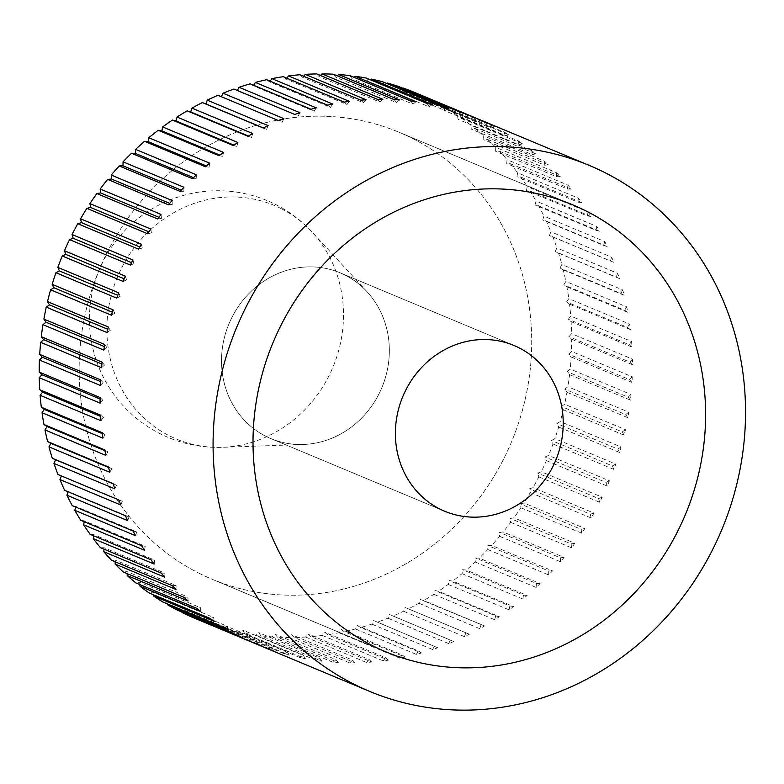 <?xml version="1.0" encoding="UTF-8"?>
<svg xmlns="http://www.w3.org/2000/svg" width="784" height="784" viewBox="0 0 784 784"><rect width="100%" height="100%" fill="white"/><g stroke="black" fill="none" stroke-linecap="round" stroke-linejoin="round"><path stroke-width="0.59" stroke-dasharray="3.92 2.94" d="M256.407 644.076A284.994 262.816 112.7 0 0 257.897 644.693L254.927 643.448M207.574 623.3L268.432 648.731A284.994 262.816 112.7 0 0 273.381 650.436L212.523 625.005L210.994 621.477L207.574 623.3A284.994 262.816 -67.3 0 1 197.039 619.262M223.313 628.317L284.171 653.748A284.994 262.816 112.7 0 0 289.227 655.11L228.369 629.679L226.635 626.279L223.313 628.317A284.994 262.816 -67.3 0 1 212.523 625.005M239.375 632.257L300.233 657.688A284.994 262.816 112.7 0 0 305.378 658.707L244.52 633.276L242.579 630.013L239.375 632.257A284.994 262.816 -67.3 0 1 228.369 629.679M255.702 635.109L316.56 660.54A284.994 262.816 112.7 0 0 321.773 661.206L260.915 635.785L258.779 632.659L255.702 635.109A284.994 262.816 -67.3 0 1 244.52 633.276M272.224 636.853L333.082 662.284A284.994 262.816 112.7 0 0 338.345 662.607L277.487 637.176L275.155 634.217L272.224 636.853A284.994 262.816 -67.3 0 1 260.915 635.785M288.875 637.49L349.733 662.921A284.994 262.816 112.7 0 0 355.025 662.892L294.167 637.461L291.658 634.668L288.875 637.49A284.994 262.816 -67.3 0 1 277.487 637.176M305.593 637.02L366.451 662.451A284.994 262.816 112.7 0 0 371.743 662.068L310.885 636.637L308.21 634.031L305.593 637.02A284.994 262.816 -67.3 0 1 294.167 637.461M322.302 635.432L383.17 660.863A284.994 262.816 112.7 0 0 388.452 660.128L327.594 634.697L324.752 632.286L322.302 635.432A284.994 262.816 -67.3 0 1 310.885 636.637M338.953 632.737L399.811 658.168A284.994 262.816 112.7 0 0 405.063 657.09L344.205 631.659L341.216 629.454L338.953 632.737A284.994 262.816 -67.3 0 1 327.594 634.697M355.475 628.954L416.333 654.385A284.994 262.816 112.7 0 0 421.527 652.964L360.669 627.533L357.543 625.534L355.475 628.954A284.994 262.816 -67.3 0 1 344.205 631.659M371.792 624.093L432.65 649.524A284.994 262.816 112.7 0 0 437.766 647.77L373.664 620.556L371.792 624.093A284.994 262.816 -67.3 0 1 360.669 627.533M387.855 618.174L448.713 643.605A284.994 262.816 112.7 0 0 453.73 641.518L389.521 614.529L387.855 618.174A284.994 262.816 -67.3 0 1 376.908 622.339M403.584 611.216L464.442 636.647A284.994 262.816 112.7 0 0 469.351 634.236L405.034 607.482L403.584 611.216A284.994 262.816 -67.3 0 1 392.872 616.087M418.93 603.259L479.788 628.69A284.994 262.816 112.7 0 0 484.561 625.955L423.703 600.524L420.155 599.446L418.93 603.259A284.994 262.816 -67.3 0 1 408.493 608.805M433.826 594.311L494.684 619.742A284.994 262.816 112.7 0 0 499.3 616.714L438.442 591.283L434.836 590.44L433.826 594.311A284.994 262.816 -67.3 0 1 423.703 600.524M448.213 584.433L509.071 609.864A284.994 262.816 112.7 0 0 513.52 606.542L452.662 581.111L448.997 580.513L448.213 584.433A284.994 262.816 -67.3 0 1 438.442 591.283M462.041 573.643L522.899 599.074A284.994 262.816 112.7 0 0 527.152 595.477L466.294 570.046L462.589 569.694L462.041 573.643A284.994 262.816 -67.3 0 1 452.662 581.111M475.251 562.001L536.109 587.432A284.994 262.816 112.7 0 0 540.156 583.57L479.298 558.139L475.565 558.032L475.251 562.001A284.994 262.816 -67.3 0 1 466.294 570.046M487.795 549.535L548.653 574.966A284.994 262.816 112.7 0 0 552.475 570.86L491.617 545.429L487.873 545.576L487.795 549.535A284.994 262.816 -67.3 0 1 479.298 558.139M499.614 536.315L560.472 561.736A284.994 262.816 112.7 0 0 564.059 557.404L503.191 531.973L499.457 532.365L499.614 536.315A284.994 262.816 -67.3 0 1 491.617 545.429M510.658 522.369L571.516 547.8A284.994 262.816 112.7 0 0 574.858 543.243L514 517.812L510.266 518.459L510.658 522.369A284.994 262.816 -67.3 0 1 503.191 531.973M520.909 507.777L581.767 533.208A284.994 262.816 112.7 0 0 584.835 528.455L523.977 503.024L520.282 503.906L520.909 507.777A284.994 262.816 -67.3 0 1 514 517.812M530.298 492.577L591.156 518.008A284.994 262.816 112.7 0 0 593.949 513.079L533.091 487.648L529.445 488.775L530.298 492.577A284.994 262.816 -67.3 0 1 523.977 503.024M538.804 476.839L599.662 502.27A284.994 262.816 112.7 0 0 602.161 497.183L541.303 471.752L537.716 473.115L538.804 476.839A284.994 262.816 -67.3 0 1 533.091 487.648M546.389 460.629L607.247 486.06A284.994 262.816 112.7 0 0 609.452 480.827L548.594 455.406L545.076 456.994L546.389 460.629A284.994 262.816 -67.3 0 1 541.303 471.752M553.014 443.999L613.882 469.43A284.994 262.816 112.7 0 0 615.773 464.089L554.915 438.658L551.495 440.471L553.014 443.999A284.994 262.816 -67.3 0 1 548.594 455.406M558.678 427.015L619.536 452.446A284.994 262.816 112.7 0 0 621.114 447.007L560.256 421.576L556.934 423.615L558.678 427.015A284.994 262.816 -67.3 0 1 554.915 438.658M563.333 409.758L624.191 435.189A284.994 262.816 112.7 0 0 625.456 429.681L564.598 404.25L561.393 406.494L563.333 409.758A284.994 262.816 -67.3 0 1 560.256 421.576M566.969 392.284L627.827 417.715A284.994 262.816 112.7 0 0 628.768 412.149L567.91 386.718L564.833 389.168L566.969 392.284A284.994 262.816 -67.3 0 1 564.598 404.25M569.576 374.674L630.434 400.105A284.994 262.816 112.7 0 0 631.042 394.499L570.184 369.068L567.244 371.714L569.576 374.674A284.994 262.816 -67.3 0 1 567.91 386.718M571.134 356.975L632.002 382.406A284.994 262.816 112.7 0 0 632.276 376.8L571.418 351.369L568.635 354.192L571.134 356.975A284.994 262.816 -67.3 0 1 570.184 369.068M571.654 339.286L632.512 364.707A284.994 262.816 112.7 0 0 632.453 359.121L571.595 333.69L568.978 336.679L571.654 339.286A284.994 262.816 -67.3 0 1 571.418 351.369M571.115 321.646L631.973 347.077A284.994 262.816 112.7 0 0 631.59 341.52L570.732 316.089L568.282 319.235L571.115 321.646A284.994 262.816 -67.3 0 1 571.595 333.69M569.537 304.153L630.395 329.584A284.994 262.816 112.7 0 0 629.67 324.076L568.812 298.645L566.548 301.938L569.537 304.153A284.994 262.816 -67.3 0 1 570.732 316.089M566.91 286.856L627.768 312.287A284.994 262.816 112.7 0 0 626.72 306.867L565.862 281.436L563.784 284.857L566.91 286.856A284.994 262.816 -67.3 0 1 568.812 298.645M563.245 269.833L624.103 295.264A284.994 262.816 112.7 0 0 622.731 289.943L561.873 264.512L560.001 268.05L563.245 269.833A284.994 262.816 -67.3 0 1 565.862 281.436M558.571 253.154L619.429 278.585A284.994 262.816 112.7 0 0 617.743 273.381L556.885 247.95L555.219 251.595L558.571 253.154A284.994 262.816 -67.3 0 1 561.873 264.512M552.896 236.866L613.754 262.297A284.994 262.816 112.7 0 0 611.755 257.24L550.897 231.809L549.447 235.543L552.896 236.866A284.994 262.816 -67.3 0 1 556.885 247.95M546.242 221.059L607.1 246.49A284.994 262.816 112.7 0 0 604.797 241.59L543.939 216.159L542.704 219.971L546.242 221.059A284.994 262.816 -67.3 0 1 550.897 231.809M538.647 205.78L599.505 231.211A284.994 262.816 112.7 0 0 596.898 226.488L536.04 201.067L535.031 204.938L538.647 205.78A284.994 262.816 -67.3 0 1 543.939 216.159M530.121 191.09L590.979 216.521A284.994 262.816 112.7 0 0 588.098 212.003L527.24 186.572L526.456 190.492L530.121 191.09A284.994 262.816 -67.3 0 1 536.04 201.067M520.713 177.057L581.571 202.488A284.994 262.816 112.7 0 0 578.416 198.185L517.558 172.754L517.009 176.704L520.713 177.057A284.994 262.816 -67.3 0 1 527.24 186.572M510.453 163.719L571.311 189.15A284.994 262.816 112.7 0 0 567.89 185.083L507.032 159.652L506.719 163.621L510.453 163.719A284.994 262.816 -67.3 0 1 517.558 172.754M499.388 151.145L560.246 176.576A284.994 262.816 112.7 0 0 556.581 172.764L495.713 147.333L495.635 151.292L499.388 151.145A284.994 262.816 -67.3 0 1 507.032 159.652M487.55 139.376L548.408 164.807A284.994 262.816 112.7 0 0 544.508 161.259L483.65 135.828L483.806 139.777L487.55 139.376A284.994 262.816 -67.3 0 1 495.713 147.333M474.996 128.468L535.854 153.899A284.994 262.816 112.7 0 0 531.738 150.626L470.88 125.195L471.272 129.105L474.996 128.468A284.994 262.816 -67.3 0 1 483.65 135.828M461.776 118.443L522.634 143.874A284.994 262.816 112.7 0 0 518.322 140.895L457.464 115.464L458.081 119.335L461.776 118.443A284.994 262.816 -67.3 0 1 470.88 125.195M447.938 109.368L508.796 134.799A284.994 262.816 112.7 0 0 504.298 132.124L443.44 106.693L444.293 110.495L447.938 109.368A284.994 262.816 -67.3 0 1 457.464 115.464M474.673 117.541L475.976 121.177L415.118 95.746L418.636 94.149A284.994 262.816 -67.3 0 1 428.868 98.892L429.955 102.616L433.542 101.254A284.994 262.816 -67.3 0 1 443.44 106.693M433.542 101.254L494.4 126.685A284.994 262.816 112.7 0 0 492.068 125.489A284.994 262.816 112.7 0 0 489.726 124.323L428.868 98.892M198.509 572.967A242.246 223.391 112.7 0 0 212.033 579.2A242.246 223.391 112.7 0 0 508.316 449.212A242.246 223.391 112.7 0 0 412.345 138.405A242.246 223.391 112.7 0 0 398.821 132.173A242.246 223.391 112.7 0 0 102.537 262.16A242.246 223.391 112.7 0 0 198.509 572.967A242.246 223.391 -67.3 0 1 102.537 262.16A242.246 223.391 -67.3 0 1 398.821 132.173A242.246 223.391 -67.3 0 1 412.345 138.405A242.246 223.391 -67.3 0 1 508.316 449.212A242.246 223.391 -67.3 0 1 212.033 579.2A242.246 223.391 -67.3 0 1 198.509 572.967M413.815 92.11L415.118 95.746M418.636 94.149L479.494 119.58L475.976 121.177M479.494 119.58A284.994 262.816 112.7 0 0 476.162 118.159M197.029 619.233L195.735 615.636L192.217 617.224M181.849 612.02L180.898 608.756L177.311 610.119M167.217 603.817L166.561 600.887L162.915 602.014M153.194 594.654L152.772 592.047L149.078 592.929M139.807 584.57L139.581 582.277L135.857 582.914M127.126 573.594L127.047 571.605L123.304 571.997M115.179 561.785L115.209 560.09L111.465 560.227M104.017 549.172L104.135 547.761L100.401 547.653M93.688 535.805L93.845 534.678L90.14 534.325M84.221 521.742L84.398 520.88L80.732 520.282M75.666 507.042L75.823 506.444L72.206 505.602M68.032 491.754L64.611 490.314M61.368 475.937L57.957 474.506M217.981 95.295L221.392 96.716M233.946 89.043L237.376 90.474M250.184 83.839L253.31 85.848L253.644 85.289M266.648 79.713L269.637 81.928L270.147 81.183M283.259 76.685L286.101 79.096L286.817 78.165M299.968 74.745L302.644 77.351L303.594 76.264M316.687 73.921L319.196 76.705L320.411 75.47M333.367 74.206L335.699 77.165L337.208 75.803M349.938 75.597L352.075 78.714L353.907 77.253M366.334 78.096L368.274 81.369L370.469 79.831M382.484 81.693L384.219 85.093L386.816 83.506M398.331 86.377L399.86 89.895L402.898 88.278M459.189 111.808L460.718 115.326L399.86 89.895M464.138 113.504L460.718 115.326M443.342 107.124L445.077 110.524L384.219 85.093M448.399 108.496L445.077 110.524M427.192 103.527L429.132 106.8L368.274 81.369M432.337 104.546L429.132 106.8M410.796 101.028L412.933 104.145L352.075 78.714M416.01 101.704L412.933 104.145M394.225 99.637L396.557 102.596L335.699 77.165M399.487 99.95L396.557 102.596M377.545 99.343L380.054 102.136L319.196 76.705M382.837 99.313L380.054 102.136M360.826 100.176L363.502 102.782L302.644 77.351M366.118 99.793L363.502 102.782M344.117 102.106L346.959 104.527L286.101 79.096M349.409 101.381L346.959 104.527M327.506 105.144L330.495 107.359L269.637 81.928M332.759 104.066L330.495 107.359M311.042 109.27L314.168 111.269L253.31 85.848M316.236 107.849L314.168 111.269M294.804 114.474L237.189 90.826M299.919 112.71L298.047 116.257M278.839 120.726L221.333 96.853M283.857 118.629L282.201 122.275M263.228 128.008L266.678 129.331L263.355 127.939M268.128 125.587L266.678 129.331M248.018 136.279L251.556 137.367L248.41 136.053M252.781 133.554L251.556 137.367M233.269 145.53L236.876 146.373L233.877 145.118M237.885 142.492L236.876 146.373M219.05 155.702L222.715 156.3L219.843 155.095M223.499 152.38L222.715 156.3M205.418 166.767L209.122 167.119L206.349 165.953M209.671 163.16L209.122 167.119M192.413 178.674L196.147 178.772L193.462 177.654M196.461 174.812L196.147 178.772M180.095 191.384L183.848 191.237L181.231 190.149M183.926 187.268L183.848 191.237M168.521 204.84L172.264 204.448L169.707 203.379M172.108 200.498L172.264 204.448M157.721 218.991L161.445 218.354L158.936 217.305M161.053 214.434L161.445 218.354M147.735 233.789L151.43 232.897L148.96 231.868M150.812 229.036L151.43 232.897M138.621 249.155L142.267 248.028L139.826 247.009M141.414 244.226L142.267 248.028M130.409 265.051L133.995 263.689L131.565 262.679M132.908 259.965L133.995 263.689M123.117 281.407L126.636 279.81L124.205 278.8M125.322 276.184L126.636 279.81M116.796 298.155L120.217 296.332L117.786 295.323M118.698 292.814L120.217 296.332M111.455 315.227L114.778 313.188L112.328 312.169M113.043 309.788L114.778 313.188M107.124 332.563L110.319 330.319L107.859 329.29M108.378 327.046L110.319 330.319M103.802 350.085L106.879 347.645L104.38 346.597M104.742 344.519L106.879 347.645M101.528 367.735L104.468 365.099L101.92 364.031M102.136 362.139L104.468 365.099M100.293 385.434L103.076 382.621L100.479 381.534M100.577 379.828L103.076 382.621M100.117 403.123L102.733 400.134L100.068 399.017M100.058 397.527L102.733 400.134M100.979 420.724L103.429 417.568L100.675 416.422M100.597 415.157L103.429 417.568M102.9 438.158L105.164 434.865L102.302 433.67M102.175 432.66L105.164 434.865M105.85 455.377L107.927 451.956L104.948 450.702M104.801 449.947L107.927 451.956M109.838 472.301L111.71 468.754L108.584 467.45M108.466 466.97L111.71 468.754M114.827 488.863L116.493 485.218L113.2 483.836M113.141 483.659L116.493 485.218M120.814 505.004L122.265 501.26L61.407 475.829M118.815 499.937L122.265 501.26M127.772 520.645L129.007 516.832L68.149 491.401M125.469 515.745L129.007 516.832M135.671 535.746L136.681 531.875L75.823 506.444M133.064 531.023L136.681 531.875M144.481 550.231L145.256 546.311L84.398 520.88M141.59 545.713L145.256 546.311M154.164 564.059L154.703 560.109L93.845 534.678M150.998 559.756L154.703 560.109M164.679 577.151L164.993 573.192L104.135 547.761M161.259 573.084L164.993 573.192M175.998 589.48L176.077 585.511L115.209 560.09M172.323 585.658L176.077 585.511M188.062 600.985L187.905 597.036L127.047 571.605M184.162 597.428L187.905 597.036M200.831 611.618L200.439 607.698L139.581 582.277M196.715 608.345L200.439 607.698M214.257 621.34L213.63 617.478L152.772 592.047M209.936 618.36L213.63 617.478M228.271 630.12L227.419 626.318L166.561 600.887M223.773 627.445L227.419 626.318M242.844 637.911L241.756 634.187L180.898 608.756M238.169 635.55L241.756 634.187M257.897 644.693L256.593 641.067L195.735 615.636M253.075 642.655L256.593 641.067M273.381 650.436L271.852 646.908L210.994 621.477M268.432 648.731L271.852 646.908M289.227 655.11L287.493 651.71L226.635 626.279M284.171 653.748L287.493 651.71M305.378 658.707L303.437 655.444L242.579 630.013M300.233 657.688L303.437 655.444M321.773 661.206L319.637 658.09L258.779 632.659M316.56 660.54L319.637 658.09M338.345 662.607L336.013 659.648L275.155 634.217M333.082 662.284L336.013 659.648M355.025 662.892L352.516 660.099L291.658 634.668M349.733 662.921L352.516 660.099M371.743 662.068L369.068 659.462L308.21 634.031M366.451 662.451L369.068 659.462M388.452 660.128L385.61 657.717L324.752 632.286M383.17 660.863L385.61 657.717M405.063 657.09L402.084 654.875L341.216 629.454M399.811 658.168L402.084 654.875M421.527 652.964L418.401 650.965L357.543 625.534M416.333 654.385L418.401 650.965M437.766 647.77L373.664 620.556M432.65 649.524L434.522 645.987M453.73 641.518L389.521 614.529M448.713 643.605L450.379 639.96M469.351 634.236L405.034 607.482M464.442 636.647L465.892 632.913M484.561 625.955L420.155 599.446M479.788 628.69L481.023 624.868M499.3 616.714L495.694 615.871L434.836 590.44M494.684 619.742L495.694 615.871M513.52 606.542L509.855 605.944L448.997 580.513M509.071 609.864L509.855 605.944M527.152 595.477L523.447 595.125L462.589 569.694M522.899 599.074L523.447 595.125M540.156 583.57L536.423 583.463L475.565 558.032M536.109 587.432L536.423 583.463M552.475 570.86L548.731 571.007L487.873 545.576M548.653 574.966L548.731 571.007M564.059 557.404L560.315 557.796L499.457 532.365M560.472 561.736L560.315 557.796M574.858 543.243L571.124 543.89L510.266 518.459M571.516 547.8L571.124 543.89M584.835 528.455L581.14 529.337L520.282 503.906M581.767 533.208L581.14 529.337M593.949 513.079L590.303 514.206L529.445 488.775M591.156 518.008L590.303 514.206M602.161 497.183L598.574 498.546L537.716 473.115M599.662 502.27L598.574 498.546M609.452 480.827L605.934 482.425L545.076 456.994M607.247 486.06L605.934 482.425M615.773 464.089L612.353 465.902L551.495 440.471M613.882 469.43L612.353 465.902M621.114 447.007L617.792 449.046L556.934 423.615M619.536 452.446L617.792 449.046M625.456 429.681L622.251 431.925L561.393 406.494M624.191 435.189L622.251 431.925M628.768 412.149L625.691 414.599L564.833 389.168M627.827 417.715L625.691 414.599M631.042 394.499L628.102 397.145L567.244 371.714M630.434 400.105L628.102 397.145M632.276 376.8L629.493 379.623L568.635 354.192M632.002 382.406L629.493 379.623M632.453 359.121L629.836 362.11L568.978 336.679M632.512 364.707L629.836 362.11M631.59 341.52L629.14 344.666L568.282 319.235M631.973 347.077L629.14 344.666M629.67 324.076L627.406 327.369L566.548 301.938M630.395 329.584L627.406 327.369M626.72 306.867L624.642 310.288L563.784 284.857M627.768 312.287L624.642 310.288M622.731 289.943L620.859 293.481L560.001 268.05M624.103 295.264L620.859 293.481M617.743 273.381L616.077 277.026L555.219 251.595M619.429 278.585L616.077 277.026M611.755 257.24L610.305 260.974L549.447 235.543M613.754 262.297L610.305 260.974M604.797 241.59L603.562 245.402L542.704 219.971M607.1 246.49L603.562 245.402M596.898 226.488L595.899 230.369L535.031 204.938M599.505 231.211L595.899 230.369M588.098 212.003L587.314 215.923L526.456 190.492M590.979 216.521L587.314 215.923M578.416 198.185L577.867 202.135L517.009 176.704M581.571 202.488L577.867 202.135M567.89 185.083L567.577 189.052L506.719 163.621M571.311 189.15L567.577 189.052M556.581 172.764L556.503 176.723L495.635 151.292M560.246 176.576L556.503 176.723M544.508 161.259L544.664 165.199L483.806 139.777M548.408 164.807L544.664 165.199M531.738 150.626L532.13 154.536L471.272 129.105M535.854 153.899L532.13 154.536M518.322 140.895L518.939 144.766L458.081 119.335M522.634 143.874L518.939 144.766M504.298 132.124L505.151 135.926L444.293 110.495M508.796 134.799L505.151 135.926M489.726 124.323L490.813 128.047L429.955 102.616M494.4 126.685L490.813 128.047M265.776 436.267A89.827 82.839 112.7 0 0 270.794 438.57A89.827 82.839 112.7 0 0 380.661 390.373A89.827 82.839 112.7 0 0 345.078 275.115A89.827 82.839 112.7 0 0 340.06 272.803A89.827 82.839 112.7 0 0 230.192 321.009A89.827 82.839 112.7 0 0 265.776 436.267A89.827 82.839 -67.3 0 1 230.192 321.009A89.827 82.839 -67.3 0 1 340.06 272.803A89.827 82.839 -67.3 0 1 345.078 275.115A89.827 82.839 -67.3 0 1 367.147 291.844A89.827 82.839 -67.3 0 1 381.857 387.629A89.827 82.839 -67.3 0 1 303.379 444.469A89.827 82.839 -67.3 0 1 270.794 438.57A89.827 82.839 -67.3 0 1 265.776 436.267M281.084 208.573A126.645 116.787 -67.3 0 1 312.208 232.162L312.208 232.162A126.645 116.787 -67.3 0 1 332.945 367.186A126.645 116.787 -67.3 0 1 222.303 447.321L222.303 447.321A126.645 116.787 -67.3 0 1 169.295 435.757A126.645 116.787 -67.3 0 1 120.922 269.451A126.645 116.787 -67.3 0 1 281.084 208.573M385.914 651.857L212.033 579.2L385.914 651.857M572.702 204.83L398.821 132.173L572.702 204.83M444.675 511.227L270.794 438.57L444.675 511.227M513.941 345.46L340.06 272.803L513.941 345.46M367.147 291.844L312.208 232.162A128.331 128.331 0 0 0 99.382 269.588A128.331 128.331 0 0 0 222.293 447.321L303.379 444.469"/><path stroke-width="1.18" d="M353.525 683.971A284.994 262.816 112.7 0 0 369.431 691.302A284.994 262.816 112.7 0 0 718.007 538.383A284.994 262.816 112.7 0 0 605.091 172.725A284.994 262.816 112.7 0 0 589.186 165.385A284.994 262.816 112.7 0 0 240.61 318.314A284.994 262.816 112.7 0 0 353.525 683.971M53.969 463.432L55.635 459.787L52.283 458.228L113.141 483.659A284.994 262.816 112.7 0 0 114.827 488.863L53.969 463.432A284.994 262.816 -67.3 0 0 57.957 474.506L118.815 499.937A284.994 262.816 112.7 0 0 120.814 505.004L59.956 479.573A284.994 262.816 -67.3 0 0 64.611 490.314L125.469 515.745A284.994 262.816 112.7 0 0 127.772 520.645L66.914 495.214A284.994 262.816 -67.3 0 0 72.206 505.602L133.064 531.023A284.994 262.816 112.7 0 0 135.671 535.746L74.813 510.315A284.994 262.816 -67.3 0 0 80.732 520.282L141.59 545.713A284.994 262.816 112.7 0 0 144.481 550.231L83.614 524.8A284.994 262.816 -67.3 0 0 90.14 534.325L150.998 559.756A284.994 262.816 112.7 0 0 154.164 564.059L93.296 538.628A284.994 262.816 -67.3 0 0 100.401 547.653L161.259 573.084A284.994 262.816 112.7 0 0 164.679 577.151L103.821 551.72A284.994 262.816 -67.3 0 0 111.465 560.227L172.323 585.658A284.994 262.816 112.7 0 0 175.998 589.48L115.13 564.049A284.994 262.816 -67.3 0 0 123.304 571.997L184.162 597.428A284.994 262.816 112.7 0 0 188.062 600.985L127.204 575.554A284.994 262.816 -67.3 0 0 135.857 582.914L196.715 608.345A284.994 262.816 112.7 0 0 200.831 611.618L139.973 586.187A284.994 262.816 -67.3 0 0 149.078 592.929L209.936 618.36A284.994 262.816 112.7 0 0 214.257 621.34L153.39 595.909A284.994 262.816 -67.3 0 0 162.915 602.014L223.773 627.445A284.994 262.816 112.7 0 0 228.271 630.12L167.413 604.689A284.994 262.816 -67.3 0 0 177.311 610.119L238.169 635.55A284.994 262.816 112.7 0 0 240.502 636.745A284.994 262.816 112.7 0 0 242.844 637.911L181.849 612.02M369.431 691.302L256.407 644.076A284.994 262.816 112.7 0 1 253.075 642.655L192.217 617.224A284.994 262.816 -67.3 0 1 181.986 612.48M254.927 643.448L197.029 619.233M586.226 211.063A242.246 223.391 -67.3 0 1 682.207 521.87A242.246 223.391 -67.3 0 1 385.914 651.857A242.246 223.391 -67.3 0 1 372.39 645.624A242.246 223.391 -67.3 0 1 276.419 334.817A242.246 223.391 -67.3 0 1 572.702 204.83A242.246 223.391 -67.3 0 1 586.226 211.063A242.246 223.391 112.7 0 0 572.702 204.83A242.246 223.391 112.7 0 0 276.419 334.817A242.246 223.391 112.7 0 0 372.39 645.624A242.246 223.391 112.7 0 0 385.914 651.857A242.246 223.391 112.7 0 0 682.207 521.87A242.246 223.391 112.7 0 0 586.226 211.063M589.186 165.385L476.162 118.159A284.994 262.816 112.7 0 0 474.673 117.541L413.815 92.11A284.994 262.816 -67.3 0 0 403.28 88.082L464.138 113.504A284.994 262.816 112.7 0 0 459.189 111.808L398.331 86.377A284.994 262.816 -67.3 0 0 387.541 83.065L448.399 108.496A284.994 262.816 112.7 0 0 443.342 107.124L382.484 81.693A284.994 262.816 -67.3 0 0 371.479 79.115L432.337 104.546A284.994 262.816 112.7 0 0 427.192 103.527L366.334 78.096A284.994 262.816 -67.3 0 0 355.152 76.273L416.01 101.704A284.994 262.816 112.7 0 0 410.796 101.028L349.938 75.597A284.994 262.816 -67.3 0 0 338.629 74.519L399.487 99.95A284.994 262.816 112.7 0 0 394.225 99.637L333.367 74.206A284.994 262.816 -67.3 0 0 321.979 73.882L382.837 99.313A284.994 262.816 112.7 0 0 377.545 99.343L316.687 73.921A284.994 262.816 -67.3 0 0 305.26 74.362L366.118 99.793A284.994 262.816 112.7 0 0 360.826 100.176L299.968 74.745A284.994 262.816 -67.3 0 0 288.551 75.95L349.409 101.381A284.994 262.816 112.7 0 0 344.117 102.106L283.259 76.685A284.994 262.816 -67.3 0 0 271.901 78.635L332.759 104.066A284.994 262.816 112.7 0 0 327.506 105.144L266.648 79.713A284.994 262.816 -67.3 0 0 255.378 82.418L316.236 107.849A284.994 262.816 112.7 0 0 311.042 109.27L250.184 83.839A284.994 262.816 -67.3 0 0 239.061 87.279L299.919 112.71A284.994 262.816 112.7 0 0 294.804 114.474L233.946 89.043A284.994 262.816 -67.3 0 0 222.999 93.198L283.857 118.629A284.994 262.816 112.7 0 0 278.839 120.726L217.981 95.295A284.994 262.816 -67.3 0 0 207.27 100.156L268.128 125.587A284.994 262.816 112.7 0 0 263.228 128.008L202.36 102.577L205.82 103.9L207.27 100.156M167.413 604.689L167.217 603.817M153.39 595.909L153.194 594.654M139.973 586.187L139.807 584.57M127.204 575.554L127.126 573.594M115.13 564.049L115.179 561.785M103.821 551.72L104.017 549.172M93.296 538.628L93.688 535.805M83.614 524.8L84.221 521.742M74.813 510.315L75.666 507.042M66.914 495.214L68.032 491.754M59.956 479.573L61.368 475.937M52.283 458.228A284.994 262.816 -67.3 0 1 48.98 446.87L50.852 443.323L47.608 441.549A284.994 262.816 -67.3 0 1 44.992 429.946L47.069 426.525L43.943 424.526A284.994 262.816 -67.3 0 1 42.042 412.727L44.306 409.434L41.317 407.229A284.994 262.816 -67.3 0 1 40.121 395.293L42.571 392.147L39.739 389.726A284.994 262.816 -67.3 0 1 39.259 377.692L41.875 374.703L39.2 372.096A284.994 262.816 -67.3 0 1 39.435 360.003L42.218 357.19L39.719 354.397A284.994 262.816 -67.3 0 1 40.67 342.304L43.61 339.668L41.278 336.708A284.994 262.816 -67.3 0 1 42.944 324.654L46.021 322.214L43.884 319.088A284.994 262.816 -67.3 0 1 46.256 307.132L49.461 304.888L47.52 301.615A284.994 262.816 -67.3 0 1 50.597 289.796L53.92 287.757L52.175 284.357A284.994 262.816 -67.3 0 1 55.938 272.724L59.359 270.901L57.84 267.383A284.994 262.816 -67.3 0 1 62.259 255.976L65.778 254.379L64.464 250.753A284.994 262.816 -67.3 0 1 69.551 239.62L73.137 238.258L72.05 234.534A284.994 262.816 -67.3 0 1 77.763 223.724L81.409 222.597L80.556 218.805A284.994 262.816 -67.3 0 1 86.877 208.358L90.572 207.466L89.944 203.605A284.994 262.816 -67.3 0 1 96.853 193.56L100.587 192.923L100.195 189.003A284.994 262.816 -67.3 0 1 107.653 179.409L111.397 179.017L111.24 175.067A284.994 262.816 -67.3 0 1 119.237 165.953L122.98 165.806L123.059 161.847A284.994 262.816 -67.3 0 1 131.555 153.243L135.289 153.35L135.603 149.381A284.994 262.816 -67.3 0 1 144.56 141.336L148.264 141.688L148.813 137.739A284.994 262.816 -67.3 0 1 158.192 130.271L161.857 130.869L162.641 126.949A284.994 262.816 -67.3 0 1 172.411 120.099L176.018 120.942L177.027 117.061A284.994 262.816 -67.3 0 1 187.151 110.848L190.688 111.936L191.923 108.123A284.994 262.816 -67.3 0 1 202.36 102.577M221.392 96.716L222.999 93.198M237.376 90.474L239.061 87.279M253.644 85.289L255.378 82.418M270.147 81.183L271.901 78.635M286.817 78.165L288.551 75.95M303.594 76.264L305.26 74.362M320.411 75.47L321.979 73.882M337.208 75.803L338.629 74.519M353.907 77.253L355.152 76.273M370.469 79.831L371.479 79.115M386.816 83.506L387.541 83.065M263.355 127.939L205.82 103.9M191.923 108.123L252.781 133.554A284.994 262.816 112.7 0 0 248.018 136.279L187.151 110.848M248.41 136.053L190.688 111.936M177.027 117.061L237.885 142.492A284.994 262.816 112.7 0 0 233.269 145.53L172.411 120.099M233.877 145.118L176.018 120.942M162.641 126.949L223.499 152.38A284.994 262.816 112.7 0 0 219.05 155.702L158.192 130.271M219.843 155.095L161.857 130.869M148.813 137.739L209.671 163.16A284.994 262.816 112.7 0 0 205.418 166.767L144.56 141.336M206.349 165.953L148.264 141.688M135.603 149.381L196.461 174.812A284.994 262.816 112.7 0 0 192.413 178.674L131.555 153.243M193.462 177.654L135.289 153.35M123.059 161.847L183.926 187.268A284.994 262.816 112.7 0 0 180.095 191.384L119.237 165.953M181.231 190.149L122.98 165.806M111.24 175.067L172.108 200.498A284.994 262.816 112.7 0 0 168.521 204.84L107.653 179.409M169.707 203.379L111.397 179.017M100.195 189.003L161.053 214.434A284.994 262.816 112.7 0 0 157.721 218.991L96.853 193.56M158.936 217.305L100.587 192.923M89.944 203.605L150.812 229.036A284.994 262.816 112.7 0 0 147.735 233.789L86.877 208.358M148.96 231.868L90.572 207.466M80.556 218.805L141.414 244.226A284.994 262.816 112.7 0 0 138.621 249.155L77.763 223.724M139.826 247.009L81.409 222.597M72.05 234.534L132.908 259.965A284.994 262.816 112.7 0 0 130.409 265.051L69.551 239.62M131.565 262.679L73.137 238.258M64.464 250.753L125.322 276.184A284.994 262.816 112.7 0 0 123.117 281.407L62.259 255.976M124.205 278.8L65.778 254.379M57.84 267.383L118.698 292.814A284.994 262.816 112.7 0 0 116.796 298.155L55.938 272.724M117.786 295.323L59.359 270.901M52.175 284.357L113.043 309.788A284.994 262.816 112.7 0 0 111.455 315.227L50.597 289.796M112.328 312.169L53.92 287.757M47.52 301.615L108.378 327.046A284.994 262.816 112.7 0 0 107.124 332.563L46.256 307.132M107.859 329.29L49.461 304.888M43.884 319.088L104.742 344.519A284.994 262.816 112.7 0 0 103.802 350.085L42.944 324.654M104.38 346.597L46.021 322.214M41.278 336.708L102.136 362.139A284.994 262.816 112.7 0 0 101.528 367.735L40.67 342.304M101.92 364.031L43.61 339.668M39.719 354.397L100.577 379.828A284.994 262.816 112.7 0 0 100.293 385.434L39.435 360.003M100.479 381.534L42.218 357.19M39.2 372.096L100.058 397.527A284.994 262.816 112.7 0 0 100.117 403.123L39.259 377.692M100.068 399.017L41.875 374.703M39.739 389.726L100.597 415.157A284.994 262.816 112.7 0 0 100.979 420.724L40.121 395.293M100.675 416.422L42.571 392.147M41.317 407.229L102.175 432.66A284.994 262.816 112.7 0 0 102.9 438.158L42.042 412.727M102.302 433.67L44.306 409.434M43.943 424.526L104.801 449.947A284.994 262.816 112.7 0 0 105.85 455.377L44.992 429.946M104.948 450.702L47.069 426.525M47.608 441.549L108.466 466.97A284.994 262.816 112.7 0 0 109.838 472.301L48.98 446.87M108.584 467.45L50.852 443.323M113.2 483.836L55.635 459.787M518.959 347.773A89.827 82.839 -67.3 0 1 554.543 463.03A89.827 82.839 -67.3 0 1 444.675 511.227A89.827 82.839 -67.3 0 1 439.667 508.924A89.827 82.839 -67.3 0 1 404.074 393.666A89.827 82.839 -67.3 0 1 513.941 345.46A89.827 82.839 -67.3 0 1 518.959 347.773A89.827 82.839 112.7 0 0 513.941 345.46A89.827 82.839 112.7 0 0 404.074 393.666A89.827 82.839 112.7 0 0 439.667 508.924A89.827 82.839 112.7 0 0 444.675 511.227A89.827 82.839 112.7 0 0 554.543 463.03A89.827 82.839 112.7 0 0 518.959 347.773"/></g></svg>
